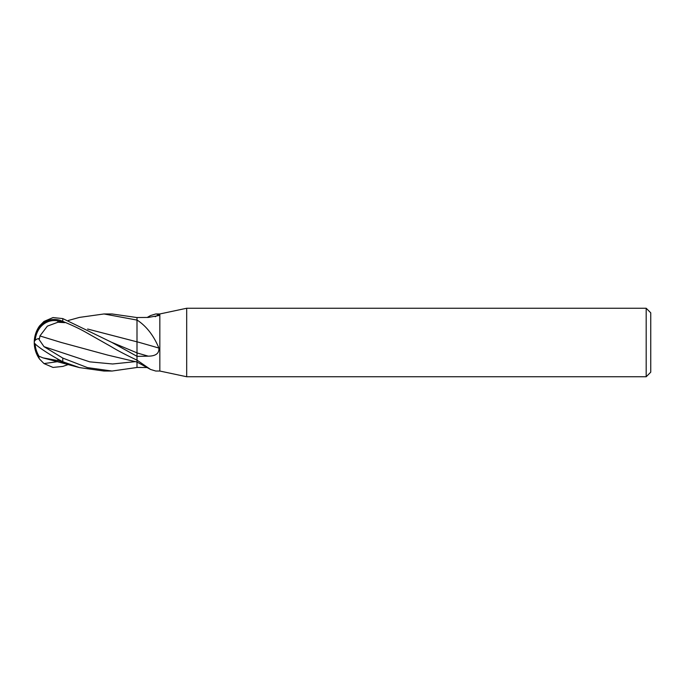 <?xml version="1.0" encoding="UTF-8"?>
<svg xmlns="http://www.w3.org/2000/svg" width="685" height="685" viewBox="0 0 685 685"><rect width="100%" height="100%" fill="white"/><g stroke="black" fill="none" stroke-linecap="round" stroke-linejoin="round"><path stroke-width="1.03" d="M159.836 371.039L155.752 371.039L150.52 369.438L137 360.139L137 356.371L148.243 356.157C155.769 356.097 159.322 353.4 158.894 348.057C153.808 335.838 146.821 326.702 137.959 320.631L137 320.058L137 317.557L111.998 313.961L104.009 313.961L137 320.083L137 317.523L148.243 317.438L158.826 315.545L158.894 314.509L155.752 313.961L159.836 313.961L186.688 308.25L646.186 308.25L650.75 312.814L650.75 372.186L646.186 376.75L186.688 376.75L159.836 371.039L159.836 313.961M186.688 376.75L186.688 308.25M646.186 376.75L646.186 308.25M155.204 316.735A418.8 406.196 -113.3 0 0 158.894 314.509M147.189 317.455L150.52 315.562L155.752 313.961M147.189 367.545L137 367.443L137 352.938A416.197 40.072 -167 0 1 148.243 356.157M87.62 329.023L137 341.841L137 320.152M137 360.353A416.42 403.893 -66.7 0 1 137.959 360.841M137 320.366A416.42 40.09 -167 0 1 137.959 320.631M137 341.781A418.8 40.321 -167 0 1 158.894 348.057M150.52 369.438L137 362.048L137 367.477L111.998 371.039L104.009 371.039L79.494 367.605L42.984 357.87L57.874 360.558L57.874 359.068M111.998 371.039L87.406 367.597L62.789 358.075L44.003 346.653L38.42 338.578A27.631 8.914 -164.7 0 0 34.25 342.5A28.539 28.539 0 0 0 39.559 359.077L38.42 356.825L39.953 356.671M137 356.311L111.723 342.337L62.789 318.585L53.01 317.566L44.003 321.419L39.559 325.923A28.539 28.539 0 0 0 34.25 342.5A24.72 2.646 30.2 0 0 62.789 361.731L79.494 367.605M38.42 356.825A27.631 25.225 -142.2 0 1 34.25 342.5A24.72 21.244 102.1 0 0 38.471 356.825M68.32 364.531L62.789 366.415L53.01 367.434L44.003 363.581L39.559 359.077M35.14 343.887A26.621 24.3 37.8 0 0 39.447 356.894M39.893 356.585L42.984 357.87M38.42 338.578L39.447 338.835L39.953 335.967L61.051 342.414L107.554 355.053L137 362.031M39.893 335.984L47.359 326.137L57.874 322.25L57.874 320.914A23.607 20.285 -102.1 0 0 35.209 340.291M137 341.815L137 356.868M137 331.583L137 341.841L87.697 329.065M34.25 342.5A24.72 21.244 77.9 0 1 62.789 321.411L64.681 322.652L57.874 320.914M62.789 321.419C71.719 325.024 79.383 328.629 85.779 332.259L111.39 346.764C117.418 350.455 125.954 354.924 137 360.164M57.874 322.25L64.681 322.644M39.97 335.958L61.556 342.577M57.874 360.558L64.681 362.673L62.892 361.783M68.32 320.469L79.494 317.395L104.009 313.961M137 341.841L137 342.414M62.789 361.731L62.789 358.075M44.003 363.581L57.814 361.629M111.723 342.337L137 352.861M44.003 346.653L89.761 361.851L112.64 363.983L135.519 361.629M62.789 321.411L62.789 318.585"/></g></svg>

